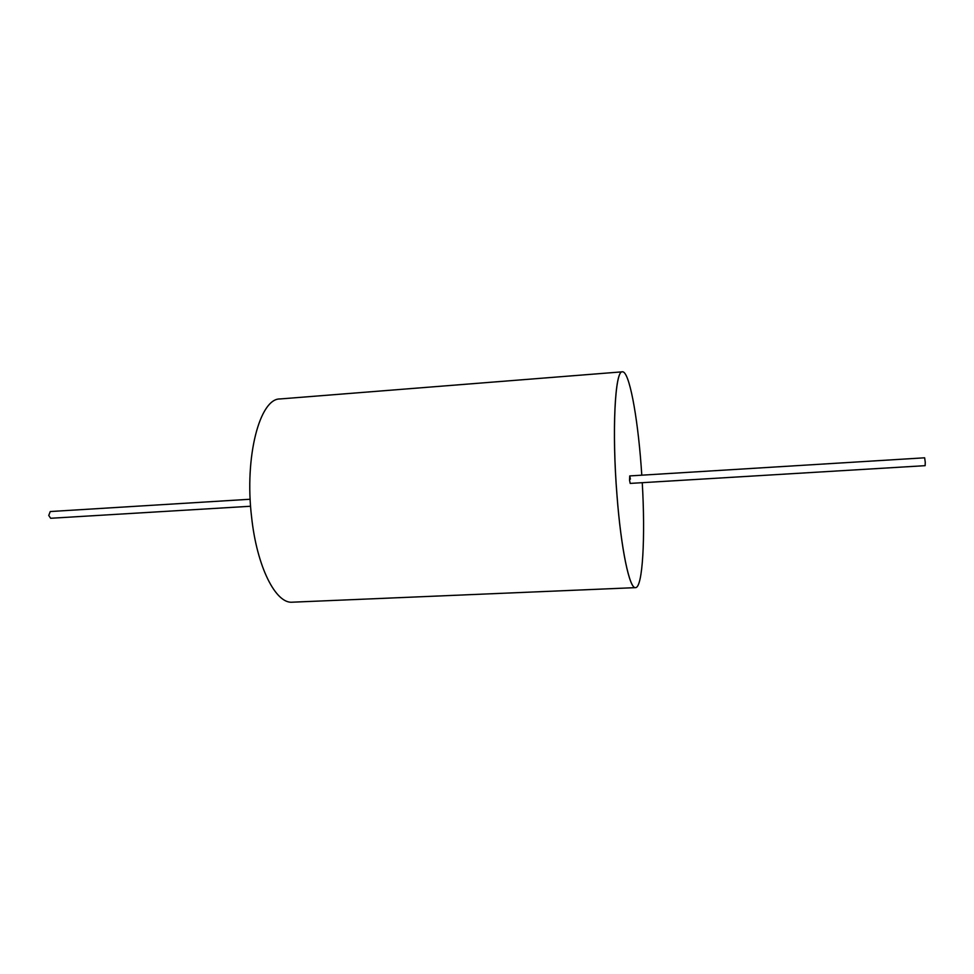 <?xml version="1.0" encoding="UTF-8"?>
<svg xmlns="http://www.w3.org/2000/svg" width="974" height="974" viewBox="0 0 974 974"><rect width="100%" height="100%" fill="white"/><g stroke="black" fill="none" stroke-linecap="round" stroke-linejoin="round"><path stroke-width="1.46" d="M629.545 480.182L630.19 483.408L925.142 465.669L925.251 462.236L924.655 457.804L629.74 475.921L629.545 480.182M641.793 475.178L641.136 465.816C637.41 415.192 629.119 370.899 622.41 371.812C615.032 369.925 611.794 431.105 617.029 495.705C621.108 549.239 629.618 589.136 635.535 587.639C642.755 587.797 645.445 536.869 642.256 482.69M622.398 371.825L622.386 371.825C614.996 369.925 611.757 431.105 617.005 495.705C621.083 549.239 629.581 589.136 635.511 587.639L635.523 587.639C629.581 589.136 621.083 549.239 617.005 495.705C611.757 431.105 614.996 369.925 622.386 371.825L280.049 398.95C259.863 398.281 244.316 456.599 251.584 516.975C256.892 567.051 275.849 604.026 292.395 602.188L635.511 587.639M630.385 479.147L629.74 475.921L630.348 479.159M250.172 499.248L50.258 511.533L48.749 515.453L50.66 518.278L250.598 506.249"/></g></svg>
